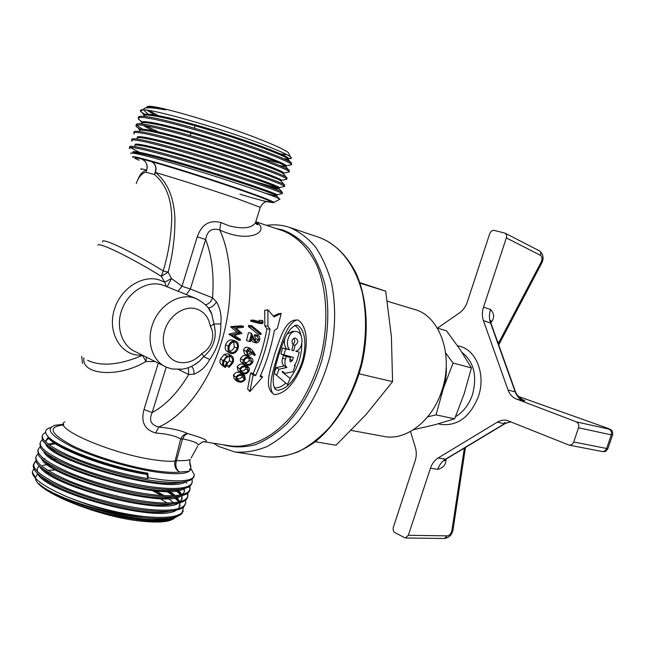 <?xml version="1.0" encoding="UTF-8"?>
<svg xmlns="http://www.w3.org/2000/svg" width="645" height="645" viewBox="0 0 645 645"><rect width="100%" height="100%" fill="white"/><g stroke="black" fill="none" stroke-linecap="round" stroke-linejoin="round"><path stroke-width="0.97" d="M285.719 383.041C282.276 386.411 278.688 388.016 274.98 387.863L274.117 387.597M297.563 325.282L296.587 325.144C287.202 327.765 282.808 343.68 278.567 355.548C275.149 367.86 270.199 382.283 275.552 389.467L277.326 390.281C289.065 389.338 298.143 374.027 302.086 361.789C305.778 349.582 307.133 331.498 297.563 325.282L294.975 325.394M274.891 394.659C288.412 393.192 298.57 375.922 303.077 362.022C307.246 348.163 308.891 327.644 298.111 320.073L296.885 319.928C286.67 323.685 282.405 341.802 277.527 355.298C273.706 369.311 267.578 385.379 272.924 393.716L274.891 394.659M351.178 430.409L383.856 436.431C405.745 441.115 432.231 421.064 441.857 390.572C454.048 355.476 439.825 315.937 414.63 309.479L387.29 301.207M438.406 423.781L441.003 424.458C457.644 426.232 470.108 416.936 478.388 396.57C485.967 374.979 476.526 350.316 459.95 346.325L457.499 345.768M133.249 157.469C129.516 155.106 140.505 157.743 166.208 165.362C190.993 172.812 224.766 183.833 247.204 191.799C263.063 197.451 271.964 200.966 273.891 202.353L271.972 202.651M268.586 201.941L267.49 201.675M279.204 199.563L279.978 199.16L279.309 198.781C276.084 197.112 266.699 193.597 251.163 188.227C228.709 180.495 195.516 169.909 169.901 162.484C143.117 154.8 130.016 151.817 130.604 153.542M142.239 121.937L138.578 119.293C135.918 115.592 148.616 117.374 176.666 124.646C203.457 131.757 239.561 143.287 263.233 152.026C279.446 158.057 288.783 162.089 291.234 164.136L291.677 164.652L289.315 165.176M284.445 164.386L259.483 157.856M175.19 128.798L173.715 128.21M176.633 128.129L185.389 131.548M291.258 164.072L291.605 162.967L290.629 162.258C287.025 159.984 278.019 156.163 263.611 150.801C241.375 142.569 207.996 131.822 181.85 124.687C154.252 117.293 139.763 114.737 138.393 117.019M129.726 148.616C126.815 145.754 139.304 148.148 167.176 155.808C193.814 163.225 229.894 174.545 253.695 182.696C269.997 188.308 279.462 191.871 282.075 193.379L281.156 193.855M282.252 192.807L281.978 191.952C278.737 190.267 269.433 186.776 254.074 181.471C231.273 173.642 197.072 162.871 170.844 155.485C143.222 147.794 129.443 144.907 129.508 146.826M131.935 141.295C129.089 138.224 141.626 140.465 169.546 148.028C196.217 155.372 232.305 166.741 256.073 175.037C272.359 180.753 281.784 184.438 284.364 186.074L284.727 186.349L283.211 186.687M284.501 185.639L284.727 184.913L284.147 184.559C280.801 182.72 271.577 179.133 256.452 173.819C233.796 165.886 199.797 155.123 173.594 147.802C145.972 140.191 132.007 137.385 131.709 139.401M134.152 133.966C131.362 130.685 143.956 132.773 171.917 140.239C198.628 147.512 234.724 158.928 258.46 167.377C274.714 173.199 284.114 176.996 286.654 178.77L287.049 179.117L285.259 179.512M286.751 178.455L287.017 177.601L286.307 177.149C282.881 175.15 273.722 171.489 258.839 166.152C236.32 158.114 202.53 147.366 176.343 140.102C148.721 132.572 134.579 129.855 133.926 131.951M140.255 129.282L136.361 126.63C133.636 123.139 146.286 125.082 174.295 132.443C201.038 139.634 237.142 151.115 260.846 159.71C277.084 165.628 286.445 169.546 288.944 171.457L289.371 171.884L287.291 172.344M180.463 138.627L171.707 135.216M289 171.264L289.307 170.288L288.468 169.716C284.953 167.571 275.867 163.83 261.225 158.485C238.844 150.341 205.263 139.594 179.092 132.402C151.478 124.937 137.167 122.3 136.151 124.493M130.08 147.447L139.296 152.228M136.385 125.074L142.464 129.145M144.061 121.623L145.964 122.647M147.302 107.038C145.81 101.829 220.606 123.316 263.12 140.594C276.786 146.084 285.179 150.075 288.291 152.567L289.21 154.365M287.114 154.792L276.681 153.325M287.162 158.42C290.097 158.791 291.532 158.638 291.476 157.977L290.444 156.799C287.356 154.494 278.648 150.575 264.345 145.044C220.606 127.984 142.416 105.78 140.57 110.327L140.417 111.15L142.811 109.924M266.595 225.363C273.762 224.331 280.752 224.799 287.557 226.774L289.299 227.33C298.909 231.337 307.584 237.811 315.316 246.745C322.307 257 327.733 269.191 331.578 283.316C336.093 306.109 335.569 330.369 330.014 356.105C323.169 381.526 312.519 403.335 298.071 421.54C288.178 432.335 277.777 440.696 266.861 446.622C255.896 451.024 245.221 452.814 234.836 451.992L218.534 446.388L213.697 443.325M205.481 304.795C208.843 303.972 211.197 301.65 212.544 297.845L216.478 301.941C220.308 308.487 221.759 315.808 220.824 323.919C221.009 336.972 217.309 348.832 209.73 359.507C205.9 366.626 200.66 371.52 194.008 374.189L188.711 374.543L188.356 367.682M193.952 365.078L199.353 361.305L203.731 356.62C213.979 347.695 217.365 336.827 213.89 324.008L210.375 326.314C208.625 317.001 203.723 311.132 195.669 308.705C183.865 305.545 169.151 315.663 164.733 330.321C160.137 344.946 167.063 359.975 179.052 362.345C187.397 363.732 195.008 360.797 201.901 353.541C211.778 347.905 215.664 335.529 210.375 326.314M220.824 323.919L213.89 324.008L211.786 314.212L208.706 308.673M166.208 286.42L164.773 282.155L161.274 276.326L168.151 272.134L163.209 270.989C168.369 253.791 171.215 236.304 171.739 218.534C171.489 198.539 165.709 183.881 154.421 174.569L145.98 172.207C141.819 173.215 138.562 177.028 136.2 183.64M137.385 180.882C139.57 174.674 142.682 171.078 146.729 170.095L145.98 172.207C148.511 166.265 147.052 161.863 141.602 159.001L151.64 161.669C155.437 163.612 156.743 167.24 155.558 172.546C167.345 182.059 173.795 197.112 174.916 217.704C175.118 236.086 172.868 254.235 168.151 272.134L171.465 278.527L182.011 286.211L197.249 236.804C201.651 224.412 209.512 219.655 220.848 222.525L229.104 225.855C242.794 229.217 251.566 228.233 255.428 222.904L256.936 218.091M63.613 424.297L55.204 425.24C44.481 428.82 51.052 436.463 74.909 448.154C98.346 458.958 134.829 469.383 159.944 472.559C175.416 474.43 185.18 473.994 189.243 471.237L179.737 472.067C175.561 469.794 174.013 466.133 175.101 461.094L180.689 438.955C177.061 436.818 171.675 435.141 164.54 433.924L155.679 432.964C144.593 429.796 140.699 421.983 143.988 409.519L158.291 363.127M155.171 361.563L145.947 361.514C117.051 378.817 80.802 374.293 83.979 357.959M102.684 241.948C101.894 240.295 104.256 240.504 109.771 242.568C120.921 246.704 145.657 259.854 163.209 270.989L161.274 276.326C142.868 264.724 116.947 250.929 105.345 246.535C100.539 244.697 98.048 244.229 97.863 245.132M227.153 363.707L229.451 360.636L229.451 356.371M224.258 360.611L227.588 362.643L225.573 367.432L224.065 366.836C222.372 365.538 222.057 363.514 223.146 360.765L220.55 358.926L224.17 354.476L227.806 353.807L229.169 354.395M223.484 366.36L221.517 364.764C219.84 363.482 219.518 361.539 220.55 358.926M223.146 360.765L226.847 356.121L231.37 355.685C233.603 357.096 234.143 359.434 232.99 362.7L229.056 367.4L226.5 365.264M229.878 353.049L227.58 351.775C225.355 350.437 224.678 348.163 225.532 344.946C226.943 341.278 229.169 339.617 232.2 339.955L233.03 340.246M237.263 339.56L228.854 334.183L236.844 332.199L230.62 326.709L240.504 325.838L243.544 326.225L243.31 327.362L236.038 328.103L241.996 333.344L234.377 335.384L240.472 339.399L240.174 340.512L237.263 339.56M235.885 380.421L234.062 378.51L233.474 374.963C235.328 372.488 237.465 371.665 239.9 372.504L240.287 372.592M240.133 372.439L238.102 370.714L237.191 366.868C238.932 364.288 241.02 363.433 243.455 364.296L246.084 365.409M244.044 364.078L241.939 362.651C240.472 361.877 240.005 360.482 240.561 358.467C242.181 355.806 244.213 354.927 246.656 355.814L248.881 356.653M254.606 355.484L251.985 351.541L251.679 352.783C250.832 354.887 249.55 355.847 247.841 355.653L246.293 351.34C247.14 349.179 248.438 348.195 250.171 348.389L252.389 350.324L255.356 354.79L254.606 355.484L251.389 353.5M247.406 355.516L244.632 354.073L243.479 350.05C244.302 347.969 245.584 347.034 247.317 347.236L247.978 347.502M254.856 340.463L255.767 338.875L254.348 335.682L254.59 334.634L257.597 335.231C259.371 335.884 260.056 337.44 259.645 339.899C258.959 342.092 257.758 343.084 256.049 342.898L253.082 341.987L250.897 339.689M249.446 341.479L251.469 333.231L248.462 332.651L246.519 340.576L250.373 341.705L251.792 336.069L253.461 339.681L251.066 339.036M251.445 326.854L251.671 325.693L248.607 325.403L248.398 326.523L257.863 334.021L260.886 334.561L251.445 326.854L248.398 326.523M253.936 320.202L261.991 322.258L262.273 320.388L263.079 321.339L262.725 323.588L259.629 323.476L250.671 321.194L250.841 320.138L253.936 320.202L253.767 321.299L250.671 321.194M262.273 320.388L259.153 320.396L258.992 321.492M296.16 320.009L293.668 320.275C283.51 323.855 279.358 341.165 274.673 354.097C271.005 367.545 265.224 382.92 270.61 391.096L272.101 392.781M262.596 377.035L260.08 376.503C266.699 361.909 271.472 346.502 274.415 330.272L277.318 328.49L281.244 313.389L274.085 316.929L267.885 309.818L264.716 310.285L264.837 325.943L266.949 328.91C264.111 344.551 259.508 359.402 253.154 373.471L250.615 372.931L247.648 388.911L249.833 391.604L262.596 377.035L260.588 375.382M281.244 313.389L278.076 313.841L273.335 316.058M178.657 369.561L188.711 374.543C177.81 392.644 165.636 405.31 152.18 412.558C148.673 420.161 150.857 424.99 158.743 427.038C171.61 428.32 181.18 430.481 187.461 433.521C204.022 438.261 209.73 441.059 204.578 441.906L204.038 441.801M255.944 222.203C270.739 229.983 251.623 244.745 219.776 230.007C211.891 227.629 207.182 230.797 205.65 239.513L190.356 289.016L212.544 297.845C214.229 275.359 211.931 255.912 205.65 239.513L197.249 236.804M45.682 432.529L43.691 433.577C38.74 438.124 47.19 445.469 69.023 455.628C90.284 465.085 122.284 474.43 147.842 478.598L148.124 477.703L161.298 479.727C178.399 481.702 188.969 481.041 193 477.76L194.411 475.01L191.283 469.278M63.75 424.958C47.246 426.659 49.963 433.472 71.893 445.413C93.912 456.491 132.41 467.939 158.493 471.229C167.458 472.374 174.545 472.648 179.737 472.067L179.415 471.89C176.077 469.35 175.093 465.609 176.456 460.659C183.656 460.788 188.243 460.433 190.227 459.579C189.646 459.321 189.316 465.609 190.96 466.593L189.243 471.237L190.767 469.254M183.486 507.083L182.108 512.533C177.77 516.726 166.966 518.217 149.704 517.016C125.783 515.299 91.364 506.785 66.806 496.666C92.259 507.18 117.987 514.194 143.98 517.693L149.342 518.177C157.049 518.749 163.516 518.741 168.74 518.161C175.166 517.427 179.504 515.919 181.761 513.646L183.293 510.832M179.036 501.858L174.545 497.9M164.669 491.377L162.959 490.41M165.273 490.482L173.271 495.626M185.615 500.141L185.76 503.044L184.301 505.551C179.995 509.615 169.224 511.001 151.978 509.703C126.855 507.688 91.018 498.553 66 487.967C40.022 476.316 29.759 467.544 35.217 461.667L34.878 462.788C32.968 464.36 32.702 466.44 34.088 469.02C39.321 482.654 108.191 508.01 151.607 510.872C159.565 511.501 166.184 511.517 171.481 510.937C177.617 510.235 181.777 508.816 183.946 506.664L185.462 503.906M180.85 494.812L175.158 490.111M176.577 489.837L177.601 490.619M35.725 457.313L36.128 461.618C40.877 474.889 110.231 500.431 153.889 503.551C162.08 504.245 168.853 504.293 174.206 503.705C180.068 503.044 184.051 501.697 186.139 499.673C187.808 497.996 188.147 495.973 187.139 493.61M183.994 489.112L183.551 488.652M187.735 493.191L187.937 496.078L186.486 498.561C182.221 502.503 171.481 503.777 154.252 502.382C129.161 500.23 93.315 491.055 68.265 480.533C42.239 468.971 31.928 460.345 37.329 454.652L38.12 454.104M37.861 450.226L38.176 454.225C42.441 467.125 112.27 492.836 156.163 496.231C164.596 496.989 171.514 497.069 176.923 496.481C182.519 495.852 186.316 494.586 188.332 492.675C190.017 491.014 190.315 489.007 189.227 486.636M186.865 483.153L185.55 481.775M189.848 486.225L190.114 489.103L188.679 491.554C184.454 495.376 173.739 496.545 156.525 495.062C131.467 492.772 95.613 483.548 70.531 473.091C44.465 461.618 34.104 453.137 39.45 447.638L40.345 447.041M40.006 443.139L40.24 446.84C44.005 459.353 114.31 485.234 158.444 488.902C167.111 489.724 174.174 489.837 179.633 489.249C184.962 488.66 188.59 487.467 190.525 485.669L191.976 483.081M191.968 479.259L192.299 482.129L190.872 484.548C186.687 488.249 175.996 489.313 158.807 487.733C133.773 485.306 97.919 476.034 72.796 465.65C46.69 454.257 36.281 445.913 41.57 440.608L42.578 439.971M56.615 459.506L52.543 459.385M35.217 461.667L35.902 461.167M43.949 458.748L44.932 458.627M45.9 452.951L44.948 453.072M48.383 446.042L47.367 446.147M50.915 439.132L49.826 439.229M42.151 436.036L42.304 439.455C45.577 451.573 116.358 477.623 160.726 481.565C169.627 482.46 176.827 482.613 182.333 482.025C187.405 481.468 190.864 480.348 192.718 478.663L194.121 476.3M37.684 473.511L35.556 477.623C33.056 490.506 101.031 518.266 144.738 521.482C155.945 522.466 164.33 522.136 169.885 520.499L173.674 518.838M167.087 502.955L158.452 497.569M143.98 517.693C104.853 514.339 50.552 495.9 38.894 483.565C45.835 490.402 58.776 497.448 77.714 504.721C101.588 513.275 124.34 518.572 145.972 520.612C157.557 521.547 166.257 521.144 172.078 519.394L177.899 516.081M166.595 498.609L165.249 497.73M161.484 495.449L152.115 490.49M241.157 370.948L240.835 371.472M57.623 469.907L47.738 470.326M45.94 470.576L45.15 470.713M47.375 464.594L42.715 465.416M33.887 468.633L32.25 472.059C32.814 478.719 44.336 486.919 66.806 496.666M194.056 474.365L191.984 470.568M50.721 427.538C46.303 428.683 44.763 430.747 46.101 433.714C49.423 444.244 104.377 466.222 147.858 473.212L148.124 477.703M197.644 446.179L191.13 457.95M190.96 466.593L189.727 462.384M87.591 360.297C101.112 366.707 119.341 365.094 142.263 355.468L135.619 354.871C118.317 351.493 107.892 330.208 114.31 309.552C120.462 288.831 141.69 274.891 158.67 279.696L164.773 282.155L171.465 278.527L167.152 286.807M256.146 221.872L282.542 230.684C296.7 236.159 308.068 247.575 316.647 264.934C326.822 289.033 328.748 321.823 321.404 354.016C314.841 378.397 304.658 399.311 290.839 416.775C272.166 438.189 250.002 448.372 230.37 445.913L204.594 441.841C203.836 441.099 201.74 442.156 198.305 444.994L198.305 444.994C197.572 442.825 192.323 440.801 182.551 438.914L176.456 460.659L175.101 461.094C170.506 461.522 164.273 461.199 156.404 460.143C114.608 455.056 51.592 428.216 64.806 421.854M146.463 357.209L145.947 361.514L142.448 355.202M182.551 438.914L184.615 435.407L187.461 433.521C184.397 434.093 182.14 435.907 180.689 438.955L182.551 438.914M166.225 367.118L152.18 412.558L143.988 409.519M220.848 222.525L219.776 230.007C232.869 258.032 233.74 302.803 221.066 343.406C208.359 384.009 183.486 416.436 158.743 427.038L155.679 432.964M255.67 222.146C257.927 223.718 258.452 224.597 257.242 224.766L255.428 222.904L260.282 207.351L237.505 198.773C213.809 190.541 175.134 178.157 155.558 172.546L154.421 174.569C156.84 168.53 155.913 164.233 151.64 161.669C173.94 167.861 218.429 182.116 245.342 191.686C283.606 205.199 276.657 205.271 239.932 194.185M194.137 364.973L199.353 361.305C194.33 365.473 188.719 368.101 182.519 369.19L172.038 368.996L166.652 367.303C152.478 361.555 145.939 341.455 152.921 323.347C159.734 305.174 178.375 293.539 193.218 297.603L197.564 299.191M201.901 353.541L203.731 356.62L209.73 359.507M208.117 307.858C210.77 308.092 213.56 306.125 216.478 301.941M194.008 374.189C194.032 370.375 193.169 367.779 191.42 366.4M178.076 291.242L182.011 286.211L190.356 289.016L186.3 294.58M262.725 323.588L253.767 321.299M251.671 325.693L261.128 333.417L260.886 334.561M256.049 342.898L253.461 339.681M251.469 333.231L254.09 338.859L256.267 341.802L258.742 339.625L255.767 338.875M258.742 339.625L257.347 336.319L254.348 335.682M257.597 335.231L257.347 336.319M246.293 351.34L243.479 350.05M250.171 348.389L247.317 347.236M249.817 349.445L247.204 351.614L247.922 354.516L250.824 352.347L249.817 349.445M247.599 354.315L248.156 354.597M247.011 352.646L248.019 351.057L250.824 352.347M248.019 351.057L248.188 350.009M243.246 360.112C244.915 357.33 246.971 356.395 249.405 357.306L251.09 357.846C252.751 358.547 253.3 360.007 252.735 362.232C251.05 364.997 248.962 365.957 246.479 365.118L244.616 364.457C243.117 363.683 242.657 362.232 243.246 360.112L240.561 358.467M249.405 357.306L246.656 355.814M244.165 360.353L244.778 363.159L246.882 364.094C248.793 364.788 250.437 364.111 251.8 362.055L250.566 358.838L249.043 358.346C247.156 357.58 245.527 358.249 244.165 360.353M244.124 362.313L246.882 364.094M244.237 362.345C246.156 363.03 247.785 362.385 249.107 360.418L251.8 362.055M249.107 360.418L249.018 358.338M239.738 368.851C241.528 366.167 243.641 365.255 246.067 366.134L249.188 367.86L249.236 370.907C247.43 373.576 245.285 374.503 242.81 373.689L240.625 372.858L239.738 368.851L237.191 366.868M246.067 366.134L243.455 364.296M240.658 369.085L241.166 371.802L243.262 372.705C245.156 373.374 246.842 372.721 248.301 370.738L247.47 367.771L245.656 367.142C243.778 366.408 242.109 367.053 240.658 369.085M240.432 370.536L243.262 372.705M240.762 370.617C242.673 371.278 244.334 370.657 245.753 368.763L248.301 370.738M245.753 368.763L245.914 367.199M235.86 377.277C237.771 374.697 239.94 373.826 242.359 374.664L244.673 375.527L245.382 379.26C243.455 381.824 241.262 382.711 238.787 381.921L236.425 380.977L235.86 377.277L233.474 374.963M242.359 374.664L239.9 372.504M236.78 377.502L237.207 380.107L239.279 380.977C241.174 381.63 242.891 381.002 244.439 379.099L243.907 376.374L241.907 375.64C240.037 374.93 238.328 375.551 236.78 377.502M236.796 379.695L237.207 380.107M236.505 378.462L239.279 380.977M236.941 378.567C238.844 379.204 240.545 378.615 242.044 376.801L244.439 379.099M242.044 376.801L242.31 375.737M240.174 340.512L231.789 335.005L228.854 334.183M228.894 334.037L231.789 335.005M231.829 334.844L239.819 332.868L236.844 332.199M239.819 332.868L233.587 327.378L230.588 326.862M230.62 326.709L233.587 327.378M233.627 327.217L243.544 326.225M228.338 346.204C229.789 342.398 232.039 340.649 235.086 340.963L235.441 341.06C238.069 342.245 238.956 344.68 238.11 348.365C236.618 352.17 234.296 353.911 231.152 353.573L230.33 353.299C228.104 351.944 227.435 349.582 228.338 346.204L225.532 344.946M235.086 340.963L232.2 339.955M234.78 342.052C232.305 341.834 230.475 343.277 229.306 346.381C228.524 349.203 229.056 351.178 230.902 352.307L231.523 352.517C234.062 352.734 235.933 351.299 237.15 348.203C237.884 345.188 237.191 343.172 235.086 342.14L234.78 342.052M230.063 351.735L231.523 352.517M229.588 351.138C231.813 350.88 233.393 349.485 234.337 346.937L237.15 348.203M234.337 346.937L233.587 341.995M229.056 367.4L228.757 366.384L232.063 362.458L229.451 360.636M228.757 366.384L226.709 364.78M232.063 362.458C232.982 359.789 232.563 357.862 230.797 356.669L230.16 356.443C227.5 356.338 225.468 357.878 224.065 361.063C223.186 363.264 223.396 364.917 224.686 366.029L224.057 365.425M224.226 360.692L226.637 362.434L225.057 366.223M226.637 362.434L227.588 362.643M226.847 356.121L224.17 354.476M230.507 355.387L227.806 353.807M294.684 325.507C297.966 327.273 300.046 330.538 300.933 335.287M301.836 343.721C301.634 356.588 297.7 368.142 290.032 378.365M274.093 373.141L287.485 384.541L274.093 373.141L276.342 367.602L279.035 369.262L276.697 375.035M284.816 338.786C283.889 342.987 284.55 346.389 286.791 348.969L282.655 347.978L280.962 354.024L293.378 357.362L292.395 360.539L290.355 361.974L289.758 359.926L290.516 357.483L287.622 356.354L283.421 355.371L282.615 357.959C281.551 361.506 282.067 364.159 284.171 365.917L276.342 367.602M290.363 356.653L290.153 357.346M295.329 331.482L292.677 331.385L287.21 333.965M294.717 365.199L295.257 365.465L294.289 365.699L296.41 361.99L299.288 352.106L295.958 351.162M282.204 371.447L285.025 373.326L292.959 371.786L295.257 365.465M267.885 309.818L267.933 326.104L270.029 329.16C267.078 345.454 262.289 360.918 255.662 375.559L253.122 375.019L249.833 391.604M253.122 375.019L250.615 372.931M255.662 375.559L253.154 373.471M270.029 329.16L266.949 328.91M267.933 326.104L264.837 325.943M282.526 371.318L282.171 372.012L290.218 378.518L287.485 384.541M282.631 371.383L285.025 373.326M299.288 352.106L295.765 351.259C304.19 348.945 303.916 331.683 295.829 331.498C289.016 330.425 284.453 344.736 289.758 349.832L285.614 348.832L283.856 355.129M286.791 348.969L289.758 349.832M282.655 347.978L285.614 348.832M283.421 355.371L286.307 356.5L285.469 359.2C284.356 362.885 284.84 365.634 286.928 367.44L279.035 369.262M290.516 357.483L286.307 356.5M282.615 357.959L285.469 359.2M286.912 367.448L284.155 365.917L286.928 367.44M291.798 350.316L293.725 350.775L295.096 345.188C298.546 342.624 298.627 340.221 295.321 337.972C291.854 339.028 291.137 341.269 293.169 344.712L291.798 350.316M291.822 350.227L293.725 350.775M293.153 344.777L295.096 345.188M292.725 344.261C295.039 342.705 295.362 340.721 293.693 338.311M143.746 108.892C145.117 107.118 152.438 107.457 165.709 109.916C152.446 106.828 145.98 106.151 146.31 107.892M148.028 114.117L143.633 109.924M144.819 114.342L140.868 111.706M140.795 111.94L140.57 110.327M165.709 109.916C155.187 107.691 148.85 107.005 146.681 107.852M147.068 110.214L154.421 114.866M286.412 160.024C288.38 160.162 288.904 159.807 287.976 158.96L287.041 158.275C280.688 154.066 246.608 141.32 209.762 130.145C173.166 119.011 143.988 112.657 143.803 115.898M153.744 122.792L157.396 124.533M286.074 167.055L284.872 165.725C278.769 161.822 244.463 149.205 207.351 137.949C170.498 126.742 141.295 120.212 141.553 123.364L139.917 123.711M143.255 125.332C145.907 127.218 150.809 129.726 157.936 132.854M283.768 174.327L282.712 173.15C276.85 169.562 242.327 157.074 204.949 145.746C167.829 134.466 138.619 127.758 139.32 130.822M281.454 181.576L280.543 180.56C274.923 177.286 240.19 164.935 202.546 153.534C165.16 142.182 135.95 135.289 137.103 138.256M267.111 186.05C276.761 188.727 280.664 189.445 278.825 188.211L278.366 187.953C273.004 185.002 238.045 172.787 200.144 161.315C162.492 149.89 133.289 142.803 134.894 145.681M264.563 192.936C274.439 195.774 278.43 196.636 276.544 195.508L276.197 195.322C271.094 192.702 236.054 180.681 197.951 169.151C160.097 157.662 130.814 150.35 132.677 153.067M148.777 110.448L161.129 117.148M283.558 158.718C287.202 159.339 288.912 159.291 288.694 158.581L288.267 158.049C284.687 154.502 247.914 140.562 207.996 128.54C168.385 116.56 139.497 110.916 144.569 116.076L144.488 116.334M157.372 123.509L161.71 125.485M279.277 165.41C284.397 166.499 286.767 166.628 286.388 165.821L285.977 165.37C282.325 162.072 245.495 148.366 205.602 136.353C166.007 124.38 137.208 118.503 142.352 123.413M145.464 125.686L163.12 134.079M283.421 173.529L284.074 173.053L283.687 172.691C280.003 169.683 244.576 156.695 205.424 144.827C166.531 132.991 136.756 126.364 139.747 130.29M281.172 180.721L281.76 180.286L281.397 179.995C277.632 177.222 241.948 164.402 202.715 152.518C163.733 140.683 134.184 133.902 137.57 137.708M248.357 179.536C263.716 184.276 273.617 187.026 278.068 187.8M278.922 187.905L279.116 187.3C275.27 184.752 239.279 172.086 199.934 160.186C160.855 148.334 131.572 141.432 135.41 145.117M276.681 195.08L276.834 194.597C272.908 192.274 236.546 179.745 197.072 167.821C157.864 155.945 128.887 148.922 133.273 152.526M133.362 153.155L133.491 152.712L134.563 153.437M77.714 504.721C115.124 518.395 162.338 524.393 173.9 517.314M167.103 498.593L165.846 497.722M162.379 495.505L153.671 490.66M37.442 473.059C42.764 491.869 158.404 523.829 176.367 510.139M180.028 505.986L179.681 502.761M179.262 501.81L175.287 496.787M173.973 495.594L167.095 490.506M42.61 459.232L42.167 459.425M39.49 465.682C44.102 484.072 161.581 516.653 178.826 502.971M182.196 499.053L181.737 495.691M181.269 494.731L177.077 489.74M41.538 458.297C45.432 476.26 164.773 509.477 181.277 495.795M184.365 492.111L183.777 488.604M55.559 443.841L48.883 444.671M43.602 450.919C46.73 468.431 167.99 502.302 183.72 488.62M49.012 438.302L45.666 440.777M45.674 443.542C48.012 460.578 171.223 495.118 186.155 481.436M47.706 436.02C48.81 445.743 103.668 467.722 146.891 474.43L147.858 473.212M39.579 484.201C56.042 501.052 134.789 523.595 164.209 518.991L169.667 518.048M173.416 502.673L168.442 498.537M164.112 495.594L153.703 489.716M48.706 463.594L47.674 463.699M38.361 467.472L38.619 466.601L38.031 467.174L37.16 468.81L37.442 471.576M39.861 475.123C52.447 491.635 136.579 516.605 166.91 511.775L172.384 510.824M178.875 507.655L180.189 502.632M179.85 501.641L176.972 497.4M175.093 495.521L168.603 490.498M51.632 456.684L50.358 456.781M41.74 467.593C53.688 483.839 139.505 509.389 169.611 504.567L175.077 503.608M179.762 501.697L181.06 500.673L182.277 495.562M181.898 494.594L178.036 489.555M54.648 449.799L53.1 449.871M43.626 460.062C54.914 476.034 142.44 502.157 172.296 497.36L177.762 496.384M182.172 494.53L184.406 492.014L184.349 488.475M56.695 442.954L55.913 442.978M54.422 443.067L48.093 444.091M45.529 452.54C56.123 468.206 145.383 494.917 174.972 490.144L180.431 489.16M48.569 437.705L47.101 438.535L45.779 442.164M47.456 445.026C57.324 460.361 148.326 487.668 177.641 482.928L183.083 481.936M50.076 438.302C58.8 448.896 108.723 467.48 147.173 473.511M147.842 478.598L146.891 474.43M437.471 328.152L459.611 312.793C463.142 310.261 465.706 306.681 467.294 302.045L489.716 233.732C490.732 231.313 492.248 230.201 494.255 230.41L505.043 233.151C506.502 234.183 506.93 235.764 506.341 237.9L483.516 307.149L490.571 309.439C494.578 313.841 494.667 318.275 490.813 322.734M410.494 431.489L415.396 447.59C416.654 451.927 416.565 456.378 415.122 460.957L393.386 527.167C392.789 529.642 393.313 531.48 394.95 532.681L405.294 537.995L408.341 535.285L447.283 535.874C449.597 535.487 451.145 533.705 451.919 530.529L464.344 448.106M438.068 458.023L445.929 459.175C446.251 464.335 443.526 467.746 437.77 469.391L430.449 468.197C432.021 463.618 434.561 460.224 438.068 458.023L497.311 422.161C500.464 420.29 503.689 419.701 507.002 420.395L569.1 445.123C571.268 445.284 572.808 444.236 573.719 441.97L606.631 448.485L611.275 434.867L578.533 427.78L573.719 441.97M490.966 323.25L483.403 320.541L508.026 389.975L515.573 392.031M430.449 468.197L408.341 535.285M578.533 427.78C579.202 424.982 578.444 423.007 576.275 421.846L608.888 429.127C610.291 429.368 609.356 428.901 606.09 427.7L518.451 396.465M520.023 398.763C525.062 400.521 526.191 401.166 523.409 400.698L516.29 398.957L576.275 421.846M516.29 398.957C512.412 397.385 509.663 394.385 508.026 389.975M483.403 320.541C481.984 316.332 482.025 311.866 483.516 307.149M498.254 343.624L498.948 342.318L499.544 343.237M504.519 422.435C505.672 422.902 505.769 423.346 504.809 423.765L497.311 422.161M444.913 459.571L444.421 460.836L446.05 459.103M606.09 427.7L518.532 396.498M315.276 441.728L335.997 445.252L366.126 414.477L392.579 381.647L391.386 336.472L385.686 291.153L359.902 282.655M385.686 291.153L360.087 283.195M392.579 381.647L359.176 373.842M437.366 328.12L446.517 330.796L459.998 349.429L471.406 367.892L464.198 393.684L454.604 418.815L435.254 424.652L413.469 429.715M471.406 367.892L453.064 363.054L445.647 352.968M454.604 418.815L436.036 414.864L443.284 388.709L453.064 363.054M427.675 416.831L436.036 414.864M446.243 365.917C446.719 373.568 445.727 381.163 443.284 388.709L437.794 400.763M455.499 416.71C463.295 412.074 468.955 404.721 472.463 394.659C477.413 375.882 473.914 361.789 461.949 352.38M319.517 237.545C334.682 243.463 346.873 255.356 356.096 273.23C367.037 297.966 369.335 331.264 361.926 363.853C353.589 396.215 336.295 424.773 315.236 441.76C299.191 453.403 282.236 458.466 266.377 456.765C276.818 457.619 287.525 455.918 298.498 451.669C309.406 445.937 319.791 437.826 329.635 427.337C343.987 409.656 354.508 388.427 361.192 363.675C366.586 338.601 366.949 314.921 362.288 292.637C354.96 264.482 339.044 244.745 319.517 237.545L289.299 227.33M165.176 286.001L161.46 284.695C146.81 280.639 128.581 291.742 122.034 309.253C115.31 326.701 121.897 346.22 135.893 351.928L163.749 365.852M141.336 169.385C139.788 168.53 141.586 168.764 146.729 170.095C147.826 164.83 146.117 161.129 141.602 159.001C133.7 157.122 132.878 157.525 139.151 160.226M267.296 201.691L269.683 201.885C266.377 202.24 264.926 199.765 260.282 207.351L260.153 207.779M276.02 228.507L282.897 229.999C292.677 233.74 301.481 240.109 309.302 249.091C316.332 259.483 321.694 271.908 325.378 286.364C329.522 309.745 328.353 334.376 321.871 360.257C314.042 385.678 302.481 406.802 287.178 423.628C276.81 433.367 266.087 440.422 255.009 444.8C244.004 447.557 233.506 447.574 223.517 444.848M83.939 358.733L83.826 357.862M280.97 354.008L283.865 355.105M289.903 359.467L292.395 360.539M437.77 469.391C439.334 464.851 441.865 461.481 445.364 459.288L504.487 423.725L510.743 421.717M523.409 400.698C519.548 399.126 516.798 396.151 515.153 391.765L490.474 322.742C489.055 318.557 489.087 314.123 490.571 309.439M506.341 237.9L540.494 255.331C542.26 256.742 542.469 259.032 541.131 262.201L498.948 342.318L497.65 341.931M612.565 434.932L611.275 434.867C611.936 432.166 611.138 430.255 608.888 429.127M606.26 427.764L606.171 427.724C609.533 428.901 611.315 429.788 611.5 430.384C612.395 430.4 613.04 434.295 612.532 435.02L607.896 448.597C604.704 453.129 604.599 451.121 601.987 451.476C604.147 451.702 605.695 450.71 606.631 448.485L607.929 448.493M541.131 262.201L541.615 263.305M540.494 255.331C541.147 253.251 540.752 251.735 539.325 250.792L539.244 250.752M447.283 535.874L444.413 538.494C449.097 537.785 451.968 534.899 453.024 529.827L453.064 529.569M451.919 530.529L453.024 529.827L465.464 447.428M274.77 388.677L275.552 389.467M296.007 325.169L296.587 325.144M195.419 125.912L194.145 128.145M191.775 132.29L189.953 135.466M175.134 161.371L174.618 162.274M273.891 202.353L279.978 199.16M291.234 164.136L291.605 162.967M282.075 193.379L282.437 192.21M284.364 186.074L284.727 184.913M286.654 178.77L287.017 177.601M288.944 171.457L289.307 170.288M138.578 119.293L138.933 118.116M288.291 152.567L290.444 156.799M266.377 456.765L234.836 451.992M165.281 286.049L195.491 298.312C204.473 302.828 209.899 308.125 211.786 314.212L208.819 308.834M267.03 201.724L274.165 202.683M190.928 468.633L194.411 475.01M181.761 513.646L182.108 512.533M183.946 506.664L184.301 505.551M186.139 499.673L186.486 498.553M188.332 492.675L188.679 491.554M190.525 485.669L190.872 484.548M169.885 520.499L172.078 519.394M35.556 477.623L32.25 472.059M192.718 478.663L193 477.76M82.504 363.474L81.689 356.346M139.046 160.234L134.555 158.13M253.082 341.987L256.033 342.89M247.607 347.324L250.453 348.469M248.381 356.371L251.09 357.846M244.842 363.208L245.374 363.554M245.535 365.022L248.115 366.844M240.867 371.52L241.48 372.028M242.528 373.624L244.673 375.527M232.563 340.052L235.441 341.06M228.701 354.113L231.37 355.685M287.976 158.96L288.267 158.049M285.687 166.289L285.977 165.37M283.397 173.602L283.687 172.691M281.115 180.914L281.397 179.995M278.825 188.211L279.116 187.3M276.544 195.508L276.834 194.597M288.694 158.581L291.476 157.977M144.069 115.044L142.771 113.609M286.388 165.821L291.677 164.652M142.206 122.768L140.376 120.76M284.074 173.053L289.371 171.884M139.626 129.709L137.998 127.912M281.76 180.286L287.049 179.117M279.438 187.518L284.727 186.349M277.1 194.758L282.389 193.581M133.709 152.502L133.031 151.76M290.629 162.258L287.041 158.275M288.468 169.716L284.872 165.725M286.307 177.149L282.712 173.15M284.147 184.559L280.543 180.56M281.978 191.952L278.366 187.953M279.309 198.781L276.197 195.322M46.835 439.414L47.101 438.535M49.085 444.824L52.817 444.034M164.209 518.991L168.74 518.161M166.91 511.775L171.481 510.937M169.611 504.567L174.206 503.705M172.296 497.36L176.923 496.481M174.972 490.144L179.633 489.249M177.641 482.928L182.333 482.025M522.797 399.811L520.192 398.11C517.266 395.151 515.702 393.071 515.516 391.878L490.934 323.169L490.877 320.404L490.224 321.992M445.929 459.175L504.809 423.765C505.422 423.136 507.542 422.507 511.154 421.886M505.043 233.151L539.325 250.792C544.743 254.969 543.082 260.427 541.695 263.152L498.714 344.922M405.294 537.995L444.413 538.494M601.987 451.476L569.1 445.123M240.609 138.957L240.101 139.86"/></g></svg>
